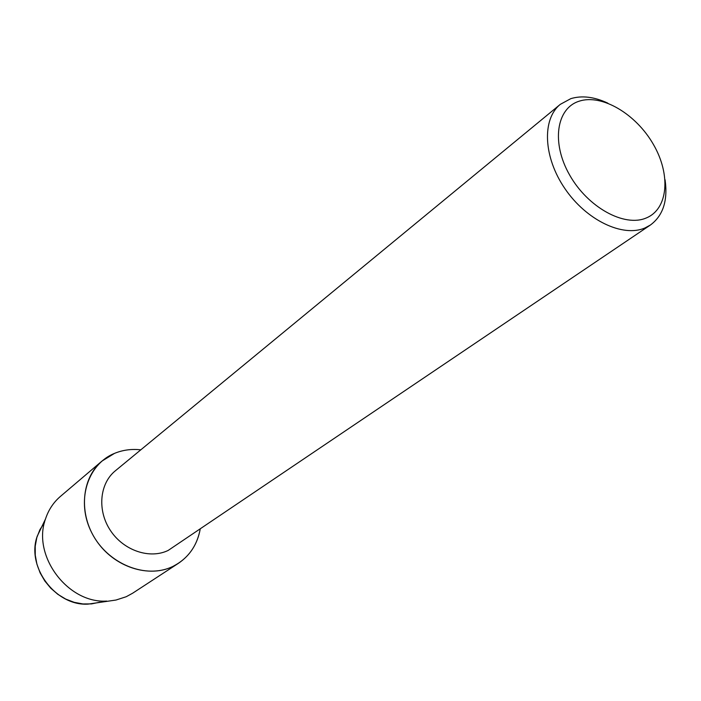 <?xml version="1.0" encoding="UTF-8"?>
<svg xmlns="http://www.w3.org/2000/svg" width="701" height="701" viewBox="0 0 701 701"><rect width="100%" height="100%" fill="white"/><g stroke="black" fill="none" stroke-linecap="round" stroke-linejoin="round"><path stroke-width="1.05" d="M665.065 179.754C667.992 200.495 663.12 215.575 650.432 225.003L168.187 550.425C149.769 559.398 123.621 550.609 110.425 530.482C97.062 510.468 99.533 483.585 115.35 470.792L301.15 317.79M114.526 453.372C122.771 449.981 131.534 448.798 140.805 449.823C131.534 448.798 122.771 449.981 114.526 453.372C87.064 464.439 75.673 501.907 91.857 532.988C107.63 564.261 146.474 579.709 173.103 566.329C148.84 578.395 114.061 567.118 96.3 540.506C78.31 514.052 81.316 478.301 101.987 461.065L114.526 453.372M200.179 529.29C196.902 546.316 187.877 558.662 173.103 566.329L178.387 563.332C190.173 555.315 197.437 543.967 200.179 529.29M650.432 225.003L644.885 227.991C622.681 237.613 586.308 220.202 564.927 188.639C543.319 157.199 541.777 119.17 560.301 104.353L570.833 98.639C581.944 95.301 594.273 96.808 607.837 103.152M579.254 101.172C601.914 93.715 636 114 653.35 144.345C671.006 174.575 668.298 209.021 646.208 217.993C624.398 227.439 587.815 207.382 569.641 175.031C551.144 142.811 556.349 108.147 579.254 101.172M560.301 104.353L300.992 317.921M99.779 602.203L91.507 603.903L82.876 603.947L74.192 602.325L65.754 599.092L57.859 594.343L50.796 588.244L44.82 581.006L40.132 572.883L36.916 564.174L35.26 555.183L35.225 546.228L36.803 537.623L39.922 529.667L44.461 522.622M178.387 563.332L132.682 593.186L126.198 596.735L116.016 600.03L88.028 604.122C55.581 606.242 26.016 566.662 37.249 536.151L42.419 525.426M106.71 601.081C67.804 603.64 31.974 555.674 45.46 519.091C48.457 509.96 53.434 502.398 60.4 496.431L101.987 461.065M37.249 536.151L45.46 519.091"/></g></svg>
